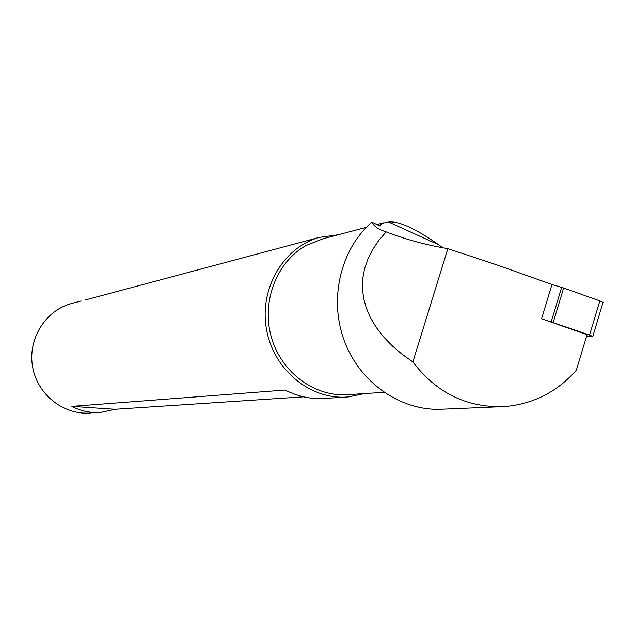 <?xml version="1.0" encoding="UTF-8"?>
<svg xmlns="http://www.w3.org/2000/svg" width="635" height="635" viewBox="0 0 635 635"><rect width="100%" height="100%" fill="white"/><g stroke="black" fill="none" stroke-linecap="round" stroke-linejoin="round"><path stroke-width="0.95" d="M298.791 242.872L85.344 299.966M447.873 248.65L412.869 361.958C436.61 393.152 467.201 408.019 504.642 406.575C533.051 404.138 556.951 392.033 576.334 370.253L587.05 334.693L541.576 318.762L551.982 284.488L497.578 265.144L447.873 248.65C426.117 245.023 405.535 239.427 386.136 231.87C378.674 229.592 373.896 226.33 371.8 222.099L380.19 226.139L380.881 224.441L382.468 223.226L388.628 222.028C398.748 220.877 415.449 228.481 438.753 244.832L442.77 247.769M443.547 409.107C402.86 412.139 361.021 384.207 344.876 342.344C328.517 300.196 339.908 250.111 371.8 222.099M412.869 361.958L401.63 353.893L391.724 345.369L383.207 336.447L376.103 327.208L370.459 317.714L366.292 308.031L363.617 298.236L362.426 288.385L362.744 278.551L364.538 268.803L367.8 259.191L372.507 249.793L378.635 240.665L386.136 231.87M303.578 396.835L115.022 409.289L71.89 406.392L285.123 390.049C298.26 396.708 311.594 399.486 325.128 398.375L344.797 397.153M115.022 409.289L101.092 412.337C90.686 413.171 80.955 411.194 71.89 406.392M383.969 392.319L349.218 394.581C315.754 397.796 281.67 373.182 271.478 337.63C261.064 302.141 276.431 261.953 306.181 245.459L323.159 238.736M364.276 393.597L348.313 396.931C311.063 400.518 273.677 370.181 266.525 329.557C258.961 289.004 283.289 247.301 319.389 237.371L338.296 234.736M90.837 412.972C64.008 415.488 37.521 394.859 32.655 367.165C27.495 339.527 45.037 310.825 71.025 303.665L72.557 303.252M551.982 284.488L563.642 288.02L599.861 300.903L603.044 302.371L602.893 302.863M541.576 318.762L589.574 335.058L592.772 336.471L591.955 336.875L586.557 336.32M561.658 287.377L551.259 321.683M563.642 288.02L553.244 322.326M599.861 300.903L589.574 335.058M388.628 222.028L438.753 244.832M499.562 406.789L443.555 409.162M383.357 222.845L376.888 224.552M366.268 227.354L321.064 239.284M319.389 237.371L296.64 243.443M81.113 300.974L71.025 303.665M603.044 302.371L592.772 336.471"/></g></svg>
